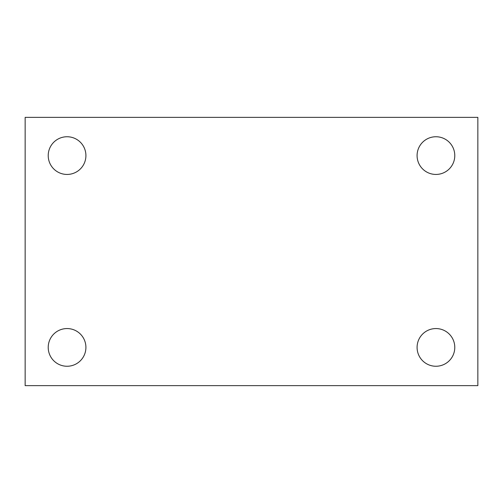 <?xml version="1.0" encoding="UTF-8"?>
<svg xmlns="http://www.w3.org/2000/svg" width="503" height="503" viewBox="0 0 503 503"><rect width="100%" height="100%" fill="white"/><g stroke="black" fill="none" stroke-linecap="round" stroke-linejoin="round"><path stroke-width="0.75" d="M25.15 117.369L477.85 117.369L477.85 385.631L25.15 385.631L25.15 117.369M67.069 328.56A18.844 18.844 0 0 1 85.912 347.403A18.844 18.844 0 0 1 67.069 366.253A18.844 18.844 0 0 1 48.219 347.403A18.844 18.844 0 0 1 67.069 328.56M435.931 328.56A18.844 18.844 0 0 1 454.781 347.403A18.844 18.844 0 0 1 435.931 366.253A18.844 18.844 0 0 1 417.088 347.403A18.844 18.844 0 0 1 435.931 328.56M435.931 136.747A18.844 18.844 0 0 1 454.781 155.597A18.844 18.844 0 0 1 435.931 174.44A18.844 18.844 0 0 1 417.088 155.597A18.844 18.844 0 0 1 435.931 136.747M67.069 136.747A18.844 18.844 0 0 1 85.912 155.597A18.844 18.844 0 0 1 67.069 174.44A18.844 18.844 0 0 1 48.219 155.597A18.844 18.844 0 0 1 67.069 136.747"/></g></svg>
